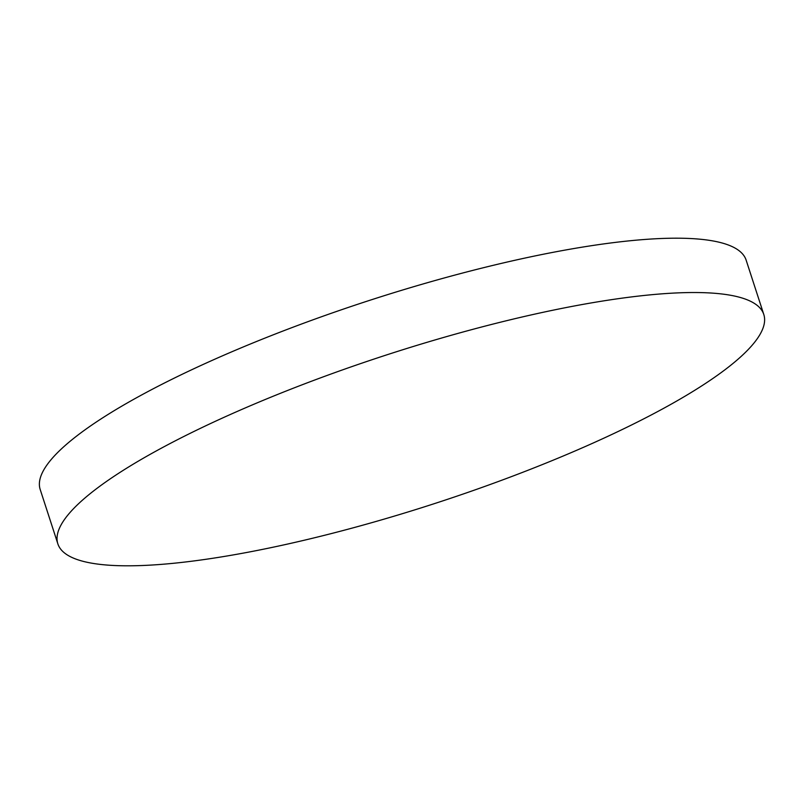 <?xml version="1.0" encoding="UTF-8"?>
<svg xmlns="http://www.w3.org/2000/svg" width="804" height="804" viewBox="0 0 804 804"><rect width="100%" height="100%" fill="white"/><g stroke="black" fill="none" stroke-linecap="round" stroke-linejoin="round"><path stroke-width="1.21" d="M593.05 443.074A371.136 78.099 -18 0 1 57.858 543.856A371.136 78.099 -18 0 1 228.597 415.266A371.136 78.099 -18 0 1 763.8 314.485A371.136 78.099 -18 0 1 593.05 443.074M57.858 543.856L40.2 489.515A371.136 78.099 -18 0 1 210.949 360.926A371.136 78.099 -18 0 1 746.142 260.144L763.8 314.485"/></g></svg>
